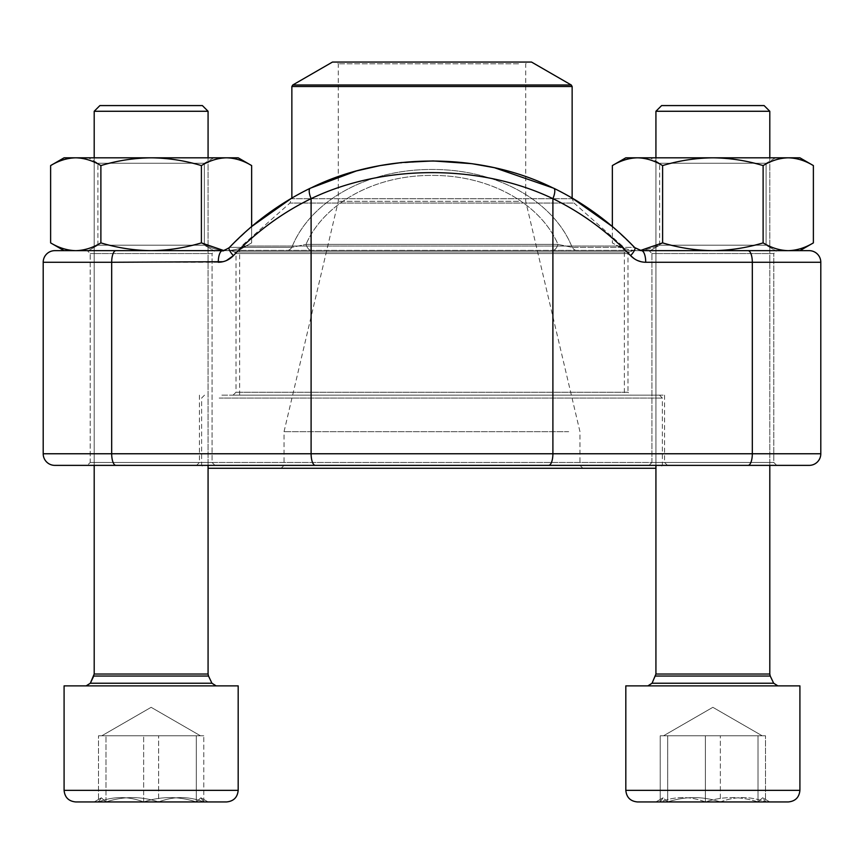 <?xml version="1.0" encoding="UTF-8"?>
<svg xmlns="http://www.w3.org/2000/svg" width="864" height="864" viewBox="0 0 864 864"><rect width="100%" height="100%" fill="white"/><g stroke="black" fill="none" stroke-linecap="round" stroke-linejoin="round"><path stroke-width="0.65" stroke-dasharray="4.32 3.24" d="M769.802 111.272L764.111 105.581L661.619 105.581L764.111 105.581L661.619 105.581L655.927 111.272L769.802 111.272L655.927 111.272L769.802 111.272L769.802 674.039L655.927 674.039L769.802 674.039L655.927 674.039L655.484 676.037L770.245 676.037L655.484 676.037L652.061 683.23L773.669 683.23L652.061 683.23L647.87 685.876L777.859 685.876L647.87 685.876M643.14 801.943L788.303 801.943L643.14 801.943M720.349 801.943C702.821 796.165 685.271 796.165 667.71 801.943L769.824 801.943L667.71 801.943L663.109 797.796L660.226 801.943C675.227 796.165 690.282 796.165 705.38 801.943C722.941 796.165 740.491 796.165 758.02 801.943L762.62 797.796L765.504 801.943C750.503 796.165 735.448 796.165 720.349 801.943C702.821 796.165 685.271 796.165 667.71 801.943L667.71 735.782L765.504 735.782L660.226 735.782L765.504 735.782L667.71 735.782L667.71 801.943L655.906 801.943L660.226 801.943L660.226 735.782L660.226 801.943L705.38 801.943L705.38 735.782L705.38 801.943L758.02 801.943L758.02 735.782L758.02 801.943L769.824 801.943L765.504 801.943L765.504 735.782L765.504 801.943L758.02 801.943L762.62 797.796L765.504 801.943C750.503 796.165 735.448 796.165 720.349 801.943L720.349 735.782L720.349 801.943L667.71 801.943L663.109 797.796L660.226 801.943C675.227 796.165 690.282 796.165 705.38 801.943C722.941 796.165 740.491 796.165 758.02 801.943M632.416 685.876L799.913 685.876L632.416 685.876M208.073 111.272L202.381 105.581L99.889 105.581L202.381 105.581L99.889 105.581L94.198 111.272L208.073 111.272L94.198 111.272L208.073 111.272L208.073 674.039L94.198 674.039L208.073 674.039L94.198 674.039L93.755 676.037L208.516 676.037L93.755 676.037L208.516 676.037L208.073 674.039M75.697 801.943L81.41 801.943M105.98 801.943L196.29 801.943L200.891 797.796L203.774 801.943L196.29 801.943L196.29 735.782L98.496 735.782L203.774 735.782L98.496 735.782L196.29 735.782L196.29 801.943L203.774 801.943C188.773 796.165 173.718 796.165 158.62 801.943C141.091 796.165 123.541 796.165 105.98 801.943L101.38 797.796L98.496 801.943C113.497 796.165 128.552 796.165 143.651 801.943C161.212 796.165 178.762 796.165 196.29 801.943L200.891 797.796L203.774 801.943L203.774 735.782L203.774 801.943L158.62 801.943L158.62 735.782L158.62 801.943L105.98 801.943L105.98 735.782L105.98 801.943L94.176 801.943L98.496 801.943L98.496 735.782L98.496 801.943L143.651 801.943L143.651 735.782L143.651 801.943L196.29 801.943C178.762 796.165 161.212 796.165 143.651 801.943C128.552 796.165 113.497 796.165 98.496 801.943L101.38 797.796L94.176 801.943L203.774 801.943C188.773 796.165 173.718 796.165 158.62 801.943C141.091 796.165 123.541 796.165 105.98 801.943L101.38 797.796L94.176 801.943M238.183 685.876L64.087 685.876L238.183 685.876L64.087 685.876L64.087 790.333L238.183 790.333L64.087 790.333L238.183 790.333L238.183 685.876M91.066 685.876L216.13 685.876L91.066 685.876M121.068 735.782L200.459 735.782L121.068 735.782M637.427 801.943L788.303 801.943M799.913 685.876L625.817 685.876L625.817 790.333L799.913 790.333L625.817 790.333L799.913 790.333L799.913 685.876M682.798 735.782L762.188 735.782L682.798 735.782M100.883 165.586C117.266 160.618 134.017 158.026 151.135 157.81C168.253 158.026 185.004 160.618 201.388 165.586C185.004 160.618 168.253 158.026 151.135 157.81C134.017 158.026 117.266 160.618 100.883 165.586C92.686 160.618 84.316 158.026 75.751 157.81C84.316 158.026 92.686 160.618 100.883 165.586C92.686 160.618 84.316 158.026 75.751 157.81C67.198 158.026 58.817 160.618 50.62 165.586C58.817 160.618 67.198 158.026 75.751 157.81L226.519 157.81C217.955 158.026 209.585 160.618 201.388 165.586C209.585 160.618 217.955 158.026 226.519 157.81C235.073 158.026 243.454 160.618 251.651 165.586C243.454 160.618 235.073 158.026 226.519 157.81L75.751 157.81C67.198 158.026 58.817 160.618 50.62 165.586L50.62 242.881C58.817 247.838 67.198 250.43 75.751 250.657C84.316 250.43 92.686 247.838 100.883 242.881L100.883 165.586L100.883 242.881C117.266 247.838 134.017 250.43 151.135 250.657C168.253 250.43 185.004 247.838 201.388 242.881L201.388 165.586C185.004 160.618 168.253 158.026 151.135 157.81C134.017 158.026 117.266 160.618 100.883 165.586L100.883 242.881C92.686 247.838 84.316 250.43 75.751 250.657C67.198 250.43 58.817 247.838 50.62 242.881C58.817 247.838 67.198 250.43 75.751 250.657L151.135 250.657C134.017 250.43 117.266 247.838 100.883 242.881C92.686 247.838 84.316 250.43 75.751 250.657L226.519 250.657C217.955 250.43 209.585 247.838 201.388 242.881L201.388 165.586L201.388 242.881C185.004 247.838 168.253 250.43 151.135 250.657C134.017 250.43 117.266 247.838 100.883 242.881M223.808 250.56L238.183 250.657L251.651 242.881C243.454 247.838 235.073 250.43 226.519 250.657L238.183 250.657L226.519 250.657C217.955 250.43 209.585 247.838 201.388 242.881C209.585 247.838 217.955 250.43 226.519 250.657C235.073 250.43 243.454 247.838 251.651 242.881C243.454 247.838 235.073 250.43 226.519 250.657C235.073 250.43 243.454 247.838 251.651 242.881L251.651 165.586C243.454 160.618 235.073 158.026 226.519 157.81C217.955 158.026 209.585 160.618 201.388 165.586M204.358 163.264L97.913 163.264L204.358 163.264L213.808 157.81L88.463 157.81L213.808 157.81L88.463 157.81L213.808 157.81L204.358 163.264L97.913 163.264L204.358 163.264L204.358 245.203L97.913 245.203L204.358 245.203L213.808 250.657L88.463 250.657L213.808 250.657L88.463 250.657L213.808 250.657L204.358 245.203L204.358 163.264M229.208 247.676A11.61 3.035 43.7 0 0 233.388 255.658A292.831 272.57 -90 0 1 311.105 198.655C383.67 163.858 480.784 164.041 552.895 198.655A11.61 3.866 116 0 0 553.759 188.233A11.61 3.866 116 0 0 553.273 188.093A304.43 283.37 -90 0 1 634.068 247.352A304.43 283.37 -90 0 0 553.273 188.093C481.259 152.14 383.206 151.934 310.727 188.093A304.43 283.37 90 0 0 229.932 247.352A11.61 3.035 43.7 0 0 229.241 247.644L251.651 226.53L251.651 242.881L238.183 250.657L75.751 250.657M662.612 165.586C678.996 160.618 695.747 158.026 712.865 157.81C729.983 158.026 746.734 160.618 763.117 165.586C746.734 160.618 729.983 158.026 712.865 157.81C695.747 158.026 678.996 160.618 662.612 165.586C654.415 160.618 646.045 158.026 637.481 157.81C646.045 158.026 654.415 160.618 662.612 165.586C654.415 160.618 646.045 158.026 637.481 157.81C628.927 158.026 620.546 160.618 612.349 165.586C620.546 160.618 628.927 158.026 637.481 157.81L788.249 157.81C779.684 158.026 771.314 160.618 763.117 165.586C771.314 160.618 779.684 158.026 788.249 157.81C796.802 158.026 805.183 160.618 813.38 165.586C805.183 160.618 796.802 158.026 788.249 157.81L637.481 157.81C628.927 158.026 620.546 160.618 612.349 165.586L612.349 242.881C620.546 247.838 628.927 250.43 637.481 250.657C646.045 250.43 654.415 247.838 662.612 242.881L662.612 165.586L662.612 242.881C678.996 247.838 695.747 250.43 712.865 250.657C729.983 250.43 746.734 247.838 763.117 242.881L763.117 165.586C746.734 160.618 729.983 158.026 712.865 157.81C695.747 158.026 678.996 160.618 662.612 165.586L662.612 242.881C654.415 247.838 646.045 250.43 637.481 250.657C628.927 250.43 620.546 247.838 612.349 242.881L612.349 226.53L634.759 247.644A11.61 3.035 136.3 0 0 634.068 247.352L641.488 250.657L577.498 250.657A11.61 7.646 -90 0 1 572.152 247.352C554.699 202.856 499.338 169.117 431.795 169.474C364.079 169.376 309.55 202.824 291.848 247.352C309.301 202.856 364.662 169.117 432.205 169.474C499.921 169.376 554.45 202.824 572.152 247.352L557.982 244.382C541.22 205.243 491.875 175.154 431.978 175.414C372.168 175.176 322.952 205.081 306.018 244.382C322.78 205.243 372.125 175.154 432.022 175.414C491.832 175.176 541.048 205.081 557.982 244.382A11.61 6.804 -90 0 1 551.934 250.657L54.81 250.657M799.913 250.657L788.249 250.657L799.913 250.657L813.38 242.881C805.183 247.838 796.802 250.43 788.249 250.657L712.865 250.657L788.249 250.657C779.684 250.43 771.314 247.838 763.117 242.881C771.314 247.838 779.684 250.43 788.249 250.657C796.802 250.43 805.183 247.838 813.38 242.881C805.183 247.838 796.802 250.43 788.249 250.657C779.684 250.43 771.314 247.838 763.117 242.881L763.117 165.586L763.117 242.881C746.734 247.838 729.983 250.43 712.865 250.657C695.747 250.43 678.996 247.838 662.612 242.881C654.415 247.838 646.045 250.43 637.481 250.657L712.865 250.657L640.192 250.56M813.38 242.881L813.38 165.586C805.183 160.618 796.802 158.026 788.249 157.81C779.684 158.026 771.314 160.618 763.117 165.586M766.087 163.264L659.642 163.264L766.087 163.264L775.537 157.81L650.192 157.81L775.537 157.81L650.192 157.81L775.537 157.81L766.087 163.264L659.642 163.264L766.087 163.264L766.087 245.203L659.642 245.203L766.087 245.203L775.537 250.657L650.192 250.657L775.537 250.657L650.192 250.657L775.537 250.657L766.087 245.203L766.087 163.264M201.388 242.881C185.004 247.838 168.253 250.43 151.135 250.657L226.519 250.657L151.135 250.657M204.358 245.203L97.913 245.203L204.358 245.203M251.651 165.586L238.183 157.81L64.087 157.81L50.62 165.586M763.117 242.881C746.734 247.838 729.983 250.43 712.865 250.657L625.817 250.657L612.349 242.881C620.546 247.838 628.927 250.43 637.481 250.657C628.927 250.43 620.546 247.838 612.349 242.881L625.817 250.657L712.865 250.657C695.747 250.43 678.996 247.838 662.612 242.881M766.087 245.203L659.642 245.203L766.087 245.203M788.249 250.657L577.498 250.657A11.61 7.646 -90 0 1 572.152 247.352L634.068 247.352A11.61 3.035 136.3 0 1 634.759 247.644C639.36 250.484 641.596 251.489 641.488 250.657A11.61 4.244 90 0 1 645.721 262.267L641.045 261.716M813.38 165.586L799.913 157.81L625.817 157.81L612.349 165.586M233.107 395.15L236.002 392.245L236.002 253.562L234.457 252.018L629.543 252.018L627.998 253.562L236.002 253.562L627.998 253.562L627.998 392.245L236.002 392.245L627.998 392.245L630.893 395.15L233.107 395.15L630.893 395.15M115.927 250.657A11.61 4.244 -90 0 0 111.683 262.267L43.2 262.267L43.2 453.762L111.683 453.762L111.683 262.267L218.279 262.267A11.61 4.244 -90 0 1 222.512 250.657L229.932 247.352A304.43 283.37 90 0 1 310.727 188.093A11.61 3.866 64 0 0 310.273 188.222A11.61 3.866 64 0 1 310.727 188.093M645.721 262.267L820.8 262.267L820.8 453.762A11.61 11.61 0 0 1 809.19 465.372L748.073 465.372A11.61 4.244 90 0 0 752.317 453.762L111.683 453.762A11.61 4.244 90 0 0 115.927 465.372L748.073 465.372M776.693 250.657L649.037 250.657L776.693 250.657L649.037 250.657L776.693 250.657L773.798 253.562L651.931 253.562L773.798 253.562L651.931 253.562L773.798 253.562L776.693 250.657M214.963 250.657L87.307 250.657L214.963 250.657L87.307 250.657L214.963 250.657L212.069 253.562L90.202 253.562L212.069 253.562L90.202 253.562L212.069 253.562L214.963 250.657M632.815 250.657L231.185 250.657L632.815 250.657L629.543 252.018L234.457 252.018L231.185 250.657M286.502 250.657L222.512 250.657L229.932 247.352L291.848 247.352A11.61 7.646 -90 0 1 286.502 250.657A11.61 7.646 -90 0 0 291.848 247.352L306.018 244.382A11.61 6.804 -90 0 0 312.066 250.657L286.502 250.657M222.512 250.657L229.241 247.644A11.61 3.035 43.7 0 1 229.932 247.352L291.848 247.352L306.018 244.382L557.982 244.382L306.018 244.382A11.61 6.804 -90 0 0 312.066 250.657L551.934 250.657A11.61 6.804 -90 0 0 557.982 244.382L572.152 247.352L634.068 247.352L641.488 250.657M776.693 465.372L773.798 462.467L773.798 253.562L773.798 462.467L651.931 462.467L773.798 462.467L651.931 462.467L773.798 462.467L776.693 465.372L87.307 465.372L214.963 465.372L87.307 465.372L90.202 462.467L212.069 462.467L90.202 462.467L212.069 462.467L212.069 253.562L212.069 462.467L90.202 462.467L90.202 253.562L87.307 250.657L90.202 253.562L90.202 462.467L87.307 465.372M54.81 465.372L115.927 465.372M432 395.15L664.556 395.15L432 395.15M664.556 395.15L664.556 462.467L199.444 462.467L664.556 462.467L667.451 465.372M315.349 465.372A11.61 4.244 90 0 1 311.105 453.762L311.105 198.655A11.61 3.866 64 0 1 310.273 188.222C328.655 179.28 348.203 172.487 368.928 167.843L392.634 163.609L430.931 160.942C453.654 160.877 475.902 163.372 497.664 168.426C517.439 173.048 536.134 179.647 553.727 188.222L572.141 198.061L572.141 198.731L291.859 198.731L572.141 198.731L574.085 203.062L289.915 203.062L574.085 203.062L622.426 246.024L241.574 246.024L622.426 246.024L624.37 250.366L239.63 250.366L624.37 250.366L624.37 395.15L239.63 395.15L624.37 395.15M548.651 465.372A11.61 4.244 90 0 0 552.895 453.762L552.895 198.655A292.831 272.57 90 0 1 630.612 255.658A11.61 3.035 136.3 0 0 634.792 247.676M820.8 262.267A11.61 11.61 0 0 0 809.19 250.657M212.069 462.467L214.963 465.372L212.069 462.467M571.374 468.266L281.124 468.266L571.374 468.266M208.073 468.266L655.927 468.266M219.197 398.056L662.375 398.056L219.197 398.056M644.803 465.372L201.625 465.372L644.803 465.372M221.875 395.15L659.48 395.15L221.875 395.15M332.478 62.057L531.522 62.057M520.182 62.057L336.539 62.057L520.182 62.057M518.573 63.796L338.278 63.796L518.573 63.796M518.573 201.334L338.278 201.334L518.573 201.334M568.685 431.708L284.029 431.708L568.685 431.708M568.685 465.372L284.029 465.372L568.685 465.372M216.13 685.876L211.939 683.23L90.331 683.23L211.939 683.23L90.331 683.23L86.141 685.876M777.859 685.876L773.669 683.23L652.061 683.23M769.802 674.039L770.245 676.037L655.484 676.037M226.433 260.55L222.955 261.716M748.073 250.657A11.61 4.244 90 0 1 752.317 262.267L752.317 453.762L820.8 453.762M637.567 260.55L634.316 258.768M291.859 86.519L572.141 86.519M571.277 85.007L292.723 85.007M655.927 674.039L655.927 111.272M663.109 797.785L655.906 801.943L663.109 797.785M762.62 797.785L769.824 801.943L762.62 797.785M712.865 707.314L663.541 735.782L712.865 707.314L762.188 735.782L712.865 707.314M208.073 465.372L208.073 157.81M94.198 465.372L94.198 157.81M200.891 797.785L208.094 801.943L200.891 797.785M151.135 707.314L101.812 735.782L151.135 707.314L200.459 735.782L151.135 707.314M94.198 674.039L94.198 111.272M769.802 465.372L769.802 157.81M655.927 465.372L655.927 157.81M97.913 245.203L97.913 163.264L88.463 157.81L97.913 163.264L97.913 245.203L88.463 250.657L97.913 245.203M64.087 250.657L50.62 242.881M659.642 245.203L659.642 163.264L650.192 157.81L659.642 163.264L659.642 245.203L650.192 250.657L659.642 245.203M199.444 395.15L199.444 462.467L196.549 465.372M651.931 462.467L651.931 253.562L649.037 250.657L651.931 253.562L651.931 462.467L649.037 465.372L651.931 462.467M239.63 395.15L239.63 250.366L241.574 246.024L289.915 203.062L291.859 198.061L310.273 188.222M204.52 395.15L201.625 398.056L201.625 465.372L204.52 468.266M659.48 395.15L662.375 398.056L662.375 465.372L659.48 468.266M582.876 468.266L579.971 465.372L579.971 431.708L525.722 201.334L525.722 63.796L527.461 62.057M281.124 468.266L284.029 465.372L284.029 431.708L338.278 201.334L338.278 63.796L336.539 62.057"/><path stroke-width="1.3" d="M94.198 111.272L99.889 105.581L202.381 105.581L208.073 111.272L94.198 111.272L94.198 157.81M105.98 801.943L226.573 801.943C233.626 801.252 237.492 797.386 238.183 790.333C237.492 797.386 233.626 801.252 226.573 801.943L75.697 801.943C68.645 801.252 64.778 797.386 64.087 790.333L238.183 790.333L238.183 685.876L64.087 685.876L64.087 790.333C64.778 797.386 68.645 801.252 75.697 801.943M94.176 801.943L81.41 801.943M655.927 111.272L661.619 105.581L764.111 105.581L769.802 111.272L655.927 111.272L655.927 157.81M643.14 801.943L637.427 801.943C630.374 801.252 626.508 797.386 625.817 790.333L799.913 790.333C799.222 797.386 795.355 801.252 788.303 801.943L643.14 801.943M758.02 801.943L720.349 801.943M637.427 801.943C630.374 801.252 626.508 797.386 625.817 790.333L625.817 685.876L799.913 685.876L799.913 790.333C799.222 797.386 795.355 801.252 788.303 801.943M64.087 250.657L50.62 242.881C58.817 247.838 67.198 250.43 75.751 250.657C84.316 250.43 92.686 247.838 100.883 242.881L100.883 165.586C117.266 160.618 134.017 158.026 151.135 157.81C168.253 158.026 185.004 160.618 201.388 165.586C209.585 160.618 217.955 158.026 226.519 157.81C235.073 158.026 243.454 160.618 251.651 165.586L251.651 226.53L291.859 198.061L291.859 86.519L572.141 86.519L572.141 198.061L612.349 226.53L612.349 165.586C620.546 160.618 628.927 158.026 637.481 157.81C646.045 158.026 654.415 160.618 662.612 165.586C678.996 160.618 695.747 158.026 712.865 157.81C729.983 158.026 746.734 160.618 763.117 165.586C771.314 160.618 779.684 158.026 788.249 157.81C796.802 158.026 805.183 160.618 813.38 165.586L813.38 242.881C805.183 247.838 796.802 250.43 788.249 250.657C779.684 250.43 771.314 247.838 763.117 242.881L763.117 165.586M100.883 242.881C117.266 247.838 134.017 250.43 151.135 250.657C168.253 250.43 185.004 247.838 201.388 242.881L201.388 165.586M50.62 242.881L50.62 165.586C58.817 160.618 67.198 158.026 75.751 157.81C84.316 158.026 92.686 160.618 100.883 165.586M201.388 242.881L223.808 250.56M75.751 250.657L151.135 250.657M50.62 165.586L64.087 157.81L238.183 157.81L251.651 165.586M640.192 250.56L662.612 242.881L662.612 165.586M662.612 242.881C678.996 247.838 695.747 250.43 712.865 250.657C729.983 250.43 746.734 247.838 763.117 242.881M612.349 165.586L625.817 157.81L799.913 157.81L813.38 165.586M553.759 188.233A11.61 3.866 116 0 1 552.895 198.655C480.33 163.858 383.216 164.041 311.105 198.655A11.61 3.866 64 0 1 310.273 188.222C280.022 202.997 253.012 222.815 229.241 247.644C224.64 250.484 222.404 251.489 222.512 250.657L54.81 250.657A11.61 11.61 0 0 0 43.2 262.267L43.2 453.762L820.8 453.762A11.61 11.61 0 0 1 809.19 465.372L54.81 465.372A11.61 11.61 0 0 1 43.2 453.762A11.61 11.61 0 0 0 54.81 465.372A11.61 11.61 0 0 1 43.2 453.762M820.8 262.267L645.721 262.267A11.61 4.244 -90 0 0 641.488 250.657L809.19 250.657A11.61 11.61 0 0 1 820.8 262.267L820.8 453.762M809.19 250.657L788.249 250.657M87.307 465.372L776.693 465.372M310.727 188.093C382.741 152.14 480.794 151.934 553.273 188.093M43.2 262.267A11.61 11.61 0 0 1 54.81 250.657A11.61 11.61 0 0 0 43.2 262.267L111.683 262.267L111.683 453.762A11.61 4.244 90 0 0 115.927 465.372M222.512 250.657A11.61 4.244 90 0 0 218.279 262.267C224.122 262.17 229.165 259.967 233.388 255.658L226.433 260.55M229.208 247.676A11.61 3.035 43.7 0 0 233.388 255.658A292.831 272.57 -90 0 1 311.105 198.655L311.105 453.762A11.61 4.244 90 0 0 315.349 465.372M634.792 247.676A11.61 3.035 136.3 0 1 630.612 255.658C634.867 259.978 639.9 262.181 645.721 262.267M655.927 468.266L208.073 468.266M523.93 62.057L332.478 62.057L292.723 85.007L571.277 85.007L531.522 62.057L523.93 62.057M86.141 685.876L90.331 683.23L93.755 676.037L208.516 676.037L208.073 674.039L94.198 674.039L90.331 683.23L211.939 683.23L216.13 685.876M655.484 676.037L770.245 676.037L769.802 674.039L655.927 674.039L652.061 683.23L773.669 683.23L777.859 685.876M222.955 261.716L111.683 262.267A11.61 4.244 90 0 1 115.927 250.657M641.045 261.716L637.567 260.55M634.316 258.768L630.612 255.658A292.831 272.57 90 0 0 552.895 198.655L552.895 453.762A11.61 4.244 90 0 1 548.651 465.372M748.073 250.657A11.61 4.244 -90 0 1 752.317 262.267L752.317 453.762A11.61 4.244 90 0 1 748.073 465.372M770.245 676.037L773.669 683.23L770.245 676.037M208.516 676.037L211.939 683.23L208.516 676.037M208.073 674.039L208.073 465.372M208.073 157.81L208.073 111.272M94.198 674.039L94.198 465.372M652.061 683.23L647.87 685.876M769.802 674.039L769.802 465.372M769.802 157.81L769.802 111.272M655.927 674.039L655.927 465.372M799.913 250.657L813.38 242.881M310.273 188.222L356.443 170.932L379.847 165.629L401.328 162.551L433.112 160.942L471.938 163.685L494.402 167.692L553.727 188.222C583.978 202.997 610.988 222.815 634.759 247.644L641.488 250.657M292.723 85.007L291.859 86.519M572.141 86.519L571.277 85.007"/></g></svg>
